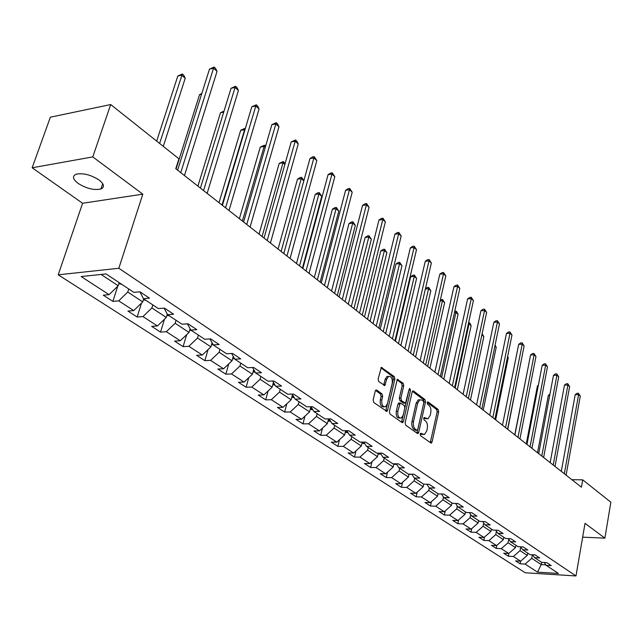 <?xml version="1.0" encoding="UTF-8"?>
<svg xmlns="http://www.w3.org/2000/svg" width="643" height="643" viewBox="0 0 643 643"><rect width="100%" height="100%" fill="white"/><g stroke="black" fill="none" stroke-linecap="round" stroke-linejoin="round"><path stroke-width="0.96" d="M420.176 434.057L420.594 435.729L430.762 442.939L431.357 443.027L432.08 441.918L438.687 411.793L438.116 409.43L428.117 401.947L427.193 402.622L427.595 404.286L428.905 405.267C430.673 406.963 431.284 409.495 430.746 412.878L430.191 415.386L427.989 418.81L424.187 417.516L423.705 418.263L424.107 419.935L425.425 420.9C427.209 422.572 427.828 425.111 427.282 428.519L426.727 431.051L424.436 434.555L420.683 433.286L420.176 434.057M78.124 183.408C86.475 188.576 94.071 190.441 100.919 188.994C104.841 187.145 104.206 184.131 99.014 179.968C90.743 174.759 83.116 172.838 76.147 174.213C72.08 176.126 72.739 179.188 78.124 183.408M376.734 390.092L375.946 390.012L375.255 391.089L373.125 399.994L373.768 402.518L386.869 411.375L387.584 410.274L394.882 379.065L394.272 376.589L381.315 367.402L378.124 379.073L378.759 381.588L384.795 385.535L386.716 379.225L388.501 376.428C391.362 376.171 392.6 378.462 392.214 383.3L387.391 403.868L385.495 406.778C382.649 406.979 381.428 404.68 381.838 399.882L382.657 396.426L382.03 393.918L376.734 390.092L375.793 390.116M142.81 194.162L92.769 156.908L110.709 104.552L50.363 117.195L32.15 167.775L82.593 203.268L58.208 274.826L118.834 268.268L142.81 194.162L82.593 203.268M582.646 537.162L604.886 538.143L585.026 523.354L575.975 575.951L118.834 268.268M604.886 538.143L610.85 502.215L582.727 479.855L571.868 479.678M110.709 104.552L178.923 158.789L175.78 168.747L581.441 487.193L582.727 479.855M405.138 422.764L405.741 425.2L417.363 433.438L417.998 433.527L418.722 432.426L425.529 401.963L424.951 399.568L413.529 391.016L412.83 390.928L412.163 391.973L405.138 422.764M401.996 422.539L390.004 414.036L389.385 411.56L397.318 379.346L403.145 383.236L403.748 385.687L400.862 398.194L401.465 400.645L405.516 403.177L409.181 389.152L409.647 388.412L410.555 390.18L403.394 421.519L402.671 422.62L401.996 422.539M58.208 274.826L525.235 572.768L575.975 575.951M112.855 301.374L118.69 300.86L133.728 310.601L127.917 311.075L137.152 317.031L142.955 316.581L157.439 325.961L151.652 326.371L160.549 332.109L166.328 331.716L180.289 340.758L174.526 341.111L183.102 346.641L188.849 346.304L202.312 355.024L196.581 355.322L204.852 360.651L210.574 360.377L223.555 368.785L217.856 369.034L225.846 374.178L231.528 373.953L244.067 382.071L238.4 382.272L246.116 387.239L251.767 387.054L263.879 394.898L258.245 395.059L265.704 399.866L271.322 399.721L283.033 407.3L277.43 407.421L284.64 412.067L290.226 411.962L301.551 419.3L295.981 419.373L302.957 423.874L308.511 423.809L319.467 430.898L313.937 430.947L320.688 435.295L326.202 435.263L336.811 442.135L331.314 442.143L337.856 446.363L343.338 446.363L353.61 453.018L348.152 452.993L354.494 457.077L359.935 457.117L369.894 463.563L364.477 463.515L370.617 467.469L376.026 467.533L385.679 473.787L380.302 473.706L386.258 477.548L391.627 477.636L400.999 483.705L395.654 483.6L401.433 487.33L406.762 487.442L415.852 493.334L410.547 493.197L416.166 496.814L421.454 496.959L430.288 502.681L425.015 502.521L430.472 506.033L435.721 506.202L444.297 511.756L439.073 511.579L444.369 514.995L449.586 515.18L457.92 520.573L452.728 520.38L457.872 523.699L463.056 523.9L471.158 529.149L465.998 528.932L471.014 532.163L476.15 532.388L484.026 537.492L478.914 537.251L483.785 540.393L488.889 540.634L496.557 545.602L491.477 545.344L496.219 548.399L501.283 548.664L508.742 553.494L503.702 553.229L508.316 556.203L513.347 556.476L520.613 561.186L515.606 560.897L520.107 563.79L525.09 564.088L537.548 572.149L558.421 573.443L546.14 565.318L551.26 565.615L546.855 562.681L541.719 562.392L534.558 557.642L539.71 557.931L535.185 554.917L530.017 554.636L522.655 549.765L527.847 550.03L523.201 546.936L517.985 546.671L510.421 541.663L515.662 541.912L510.88 538.73L505.623 538.488L497.843 533.336L503.123 533.569L498.212 530.298L492.916 530.073L484.91 524.776L490.231 524.985L485.176 521.626L479.839 521.417L471.608 515.967L476.969 516.16L471.761 512.696L466.384 512.511L457.912 506.901L463.314 507.07L457.953 503.501L452.535 503.34L443.807 497.561L449.248 497.706L443.734 494.033L438.269 493.896L429.283 487.941L434.764 488.061L429.074 484.275L423.576 484.163L414.309 478.03L419.831 478.127L413.971 474.221L408.426 474.132L398.869 467.807L404.439 467.871L398.387 463.844L392.801 463.788L382.947 457.261L388.557 457.302L382.312 453.146L376.685 453.122L366.51 446.379L372.16 446.387L365.706 442.095L360.04 442.103L349.535 435.142L355.225 435.11L348.562 430.681L342.856 430.722L331.997 423.536L337.728 423.464L330.848 418.882L325.101 418.963L313.872 411.528L319.643 411.424L312.522 406.689L306.735 406.81L295.121 399.118L300.932 398.973L293.562 394.063L287.743 394.231L275.718 386.274L281.57 386.081L273.934 381.002L268.075 381.211L255.625 372.972L261.516 372.731L253.607 367.466L247.708 367.724L234.808 359.188L240.731 358.898L232.533 353.441L226.601 353.754L213.227 344.897L219.183 344.552L210.679 338.893L204.707 339.255L190.826 330.068L196.822 329.666L187.989 323.791L181.993 324.217L167.582 314.676L173.602 314.21L164.431 308.101L158.395 308.592L143.421 298.682L149.473 298.143L139.941 291.801L133.881 292.364L106.039 273.926L81.155 276.554L109.101 294.655L103.266 295.193L112.855 301.374L117.733 286.239M143.67 298.842L142.714 301.905L127.756 292.043L128.737 288.956M127.756 292.043L118.69 300.86M142.714 301.905L133.728 310.601M143.421 298.682L139.893 291.801M167.301 314.146L166.288 317.449L151.885 307.957L152.833 304.911M151.885 307.957L142.955 316.581M166.288 317.449L157.439 325.961M167.582 314.676L164.134 308.126M190.103 328.726L189.01 332.423L175.129 323.276L176.029 320.27M175.129 323.276L166.328 331.716M189.01 332.423L180.289 340.758M190.826 330.068L187.467 323.823M212.077 342.807L210.904 346.858L197.522 338.033L198.39 335.075M197.522 338.033L188.849 346.304M210.904 346.858L202.312 355.024M211.547 344.64L213.243 344.905L209.948 338.933M233.256 356.423L232.027 360.779L219.118 352.268L219.954 349.35M219.118 352.268L210.574 360.377M232.027 360.779L223.555 368.785M234.808 359.188L231.617 353.489M253.696 369.588L252.418 374.226L239.96 366.004L240.763 363.126M239.96 366.004L231.528 373.953M252.418 374.226L244.067 382.071M255.625 372.972L252.514 367.515M273.428 382.328L272.118 387.207L260.077 379.266L260.849 376.428M260.077 379.266L251.767 387.054M272.118 387.207L263.879 394.898M275.718 386.274L272.688 381.05M292.493 394.657L291.15 399.753L279.512 392.085L280.26 389.28M279.512 392.085L271.322 399.721M291.15 399.753L283.033 407.3M295.121 399.118L292.163 394.103M310.882 406.722L309.564 411.89L298.304 404.471L299.027 401.698M298.304 404.471L290.226 411.962M309.564 411.89L301.551 419.3M313.872 411.528L310.987 406.722M328.549 418.915L327.367 423.624L316.477 416.447L317.176 413.714M316.477 416.447L308.511 423.809M327.367 423.624L319.467 430.898M331.997 423.536L329.192 418.906M345.661 430.706L344.616 434.99L334.071 428.045L334.738 425.345M334.071 428.045L326.202 435.263M344.616 434.99L336.811 442.135M349.535 435.142L346.802 430.689M362.242 442.103L361.31 446.001L351.102 439.265L351.745 436.605M351.102 439.265L343.338 446.363M361.31 446.001L353.61 453.018M366.51 446.379L363.842 442.095M378.325 453.13L377.497 456.667L367.595 450.14L368.222 447.512M367.595 450.14L359.935 457.117M377.497 456.667L369.894 463.563M382.947 457.261L380.351 453.138M393.918 463.804L393.186 467.011L383.59 460.685L384.184 458.089M383.59 460.685L376.026 467.533M393.186 467.011L385.679 473.787M398.869 467.807L396.337 463.828M409.052 474.148L408.401 477.042L399.094 470.901L399.673 468.345M399.094 470.901L391.627 477.636M408.401 477.042L400.999 483.705M414.309 478.03L411.841 474.188M423.745 484.171L423.174 486.775L414.14 480.819L414.695 478.288M414.14 480.819L406.762 487.442M423.174 486.775L415.852 493.334M438.044 493.744L437.513 496.227L428.736 490.44L429.283 487.941L426.872 484.235M428.736 490.44L421.454 496.959M437.513 496.227L430.288 502.681M443.807 497.561L441.46 493.977M451.957 502.955L451.434 505.406L442.914 499.788L443.493 497.079M442.914 499.788L435.721 506.202M451.434 505.406L444.297 511.756M457.912 506.901L455.622 503.429M465.468 511.9L464.969 514.328L456.691 508.87L457.294 505.961M456.691 508.87L449.586 515.18M464.969 514.328L457.92 520.573M471.608 515.967L469.374 512.616M478.609 520.605L478.127 523L470.073 517.687L470.7 514.609M470.073 517.687L463.056 523.9M478.127 523L471.158 529.149M484.91 524.776L482.732 521.529M491.389 529.06L490.914 531.431L483.086 526.271L483.737 523.024M483.086 526.271L476.15 532.388M490.914 531.431L484.026 537.492M497.843 533.336L495.721 530.194M503.815 537.291L503.365 539.63L495.745 534.614L496.412 531.214M495.745 534.614L488.889 540.634M503.365 539.63L496.557 545.602M510.421 541.663L508.348 538.617M515.911 545.304L515.469 547.619L508.058 542.732L508.742 539.196M508.058 542.732L501.283 548.664M515.469 547.619L508.742 553.494M522.655 549.765L520.629 546.807M527.694 553.101L527.26 555.391L520.042 550.633L520.734 546.968M520.042 550.633L513.347 556.476M527.26 555.391L520.613 561.186M534.558 557.642L532.581 554.772M541.623 562.32L541.213 564.578L531.713 558.325L532.372 554.764M531.713 558.325L525.09 564.088M545.819 564.851L541.213 564.578L537.548 572.149M546.14 565.318L544.211 562.529M92.769 156.908L32.15 167.775M101.064 274.448L118.224 285.765L119.22 282.655M118.224 285.765L109.101 294.655M520.597 561.178L520.107 563.79M508.854 553.398L508.316 556.203M496.806 545.377L496.219 548.399M484.436 537.13L483.785 540.393M471.721 528.65L471.014 532.163M458.66 519.922L457.872 523.699M445.229 510.936L444.369 514.995M431.413 501.677L430.472 506.033M417.194 492.136L416.166 496.814M402.566 482.298L401.433 487.33M387.504 472.147L386.258 477.548M371.984 461.674L370.617 467.469M355.989 450.856L354.494 457.077M339.496 439.675L337.856 446.363M322.489 428.117L320.688 435.295M304.935 416.166L302.957 423.874M286.818 403.788L284.64 412.067M268.099 390.96L265.704 399.866M248.753 377.666L246.116 387.239M228.755 363.874L225.846 374.178M208.075 349.543L204.852 360.651M186.663 334.657L183.102 346.641M164.495 319.169L160.549 332.109M141.532 303.046L137.152 317.031M420.249 433.824L422.949 434.564M426.454 418.834L423.753 418.071M430.288 442.601L437.16 411.817L436.597 409.462L427.233 402.462M416.905 433.117L423.994 401.996L423.415 399.608L412.396 391.362M416.833 430.288L417.781 429.572L423.777 402.807L423.367 401.136L421.977 400.091L419.823 399.817L417.661 403.193L413.513 421.567C412.959 425.023 413.594 427.595 415.418 429.275L416.833 430.288L415.29 430.296L416.937 430.344M419.855 399.801L418.288 399.85L416.125 403.225L417.661 403.193M415.29 430.296L413.875 429.291C412.042 427.611 411.416 425.039 411.97 421.583L416.125 403.225M396.9 379.772L401.594 383.284L403.145 383.236M404.986 403.193L403.265 403.129L399.914 400.685L399.303 398.226L402.196 385.736L401.594 383.284M401.562 422.234L409.061 389.65M397.84 411.263C397.438 415.917 398.596 418.183 401.32 418.046L403.225 415.129L404.873 407.943L404.27 405.5L400.203 402.976L397.84 411.263L396.281 411.287C395.879 415.941 397.044 418.199 399.761 418.071L399.898 418.071M399.19 402.992L397.953 404.077L399.504 404.045M396.281 411.287L397.953 404.077M383.943 406.81L383.927 406.81C381.082 407.011 379.86 404.712 380.27 399.922L381.09 396.466L380.463 393.966L375.536 390.405M388.517 376.42L386.941 376.485L385.157 379.282L386.716 379.225M383.654 385.173L385.157 379.282M385.728 411.006L393.323 379.121L392.712 376.637L380.913 367.812M549.717 395.3L548.358 395.332L537.524 452.712M548.358 395.332L549.926 394.167M564.329 473.762L578.604 394.601L580.291 396.112L566.089 475.137M561.299 471.375L575.196 394.689L578.604 394.601L578.419 393.259L580.291 396.112M575.196 394.689L577.06 393.291L578.419 393.259M538.223 385.896L537.435 385.921L526.271 443.887M537.435 385.921L538.344 385.245M526.408 376.259L514.738 434.829M553.205 465.026L567.906 385.044L569.642 386.588L555.005 466.44M550.151 462.63L564.474 385.141L567.906 385.044L567.737 383.694L569.642 386.588M564.474 385.141L566.362 383.734L567.737 383.694M541.776 456.056L556.934 375.231L558.711 376.822L543.624 457.503M538.713 453.653L553.478 375.343L556.934 375.231L556.782 373.88L558.711 376.822M553.478 375.343L555.399 373.929L556.782 373.88M507.769 429.355L519.817 367.683M495.665 419.855L508.259 357.685L507.52 357.05M507.632 356.495L508.259 357.685M483.231 410.097L496.219 347.268L494.877 346.111M495.086 345.106L496.219 347.268M530.041 446.837L545.666 365.16L547.49 366.791L531.938 448.332M526.963 444.426L542.186 365.296L545.666 365.16L545.529 363.809L547.49 366.791M542.186 365.296L544.139 363.866L545.529 363.809M517.977 437.369L534.1 354.815L535.973 356.487L519.93 438.904M514.89 434.949L530.588 354.968L534.1 354.815L533.979 353.465L535.973 356.487M530.588 354.968L532.573 353.529L533.979 353.465M505.583 427.643L522.212 344.19L524.141 345.91L507.592 429.219M502.48 425.208L518.676 344.367L522.212 344.19L522.116 342.84L524.141 345.91M518.676 344.367L520.701 342.912L522.116 342.84M470.459 400.067L483.849 336.57L481.88 334.866M482.113 333.757L483.849 336.57M492.835 417.637L510.003 333.275L511.981 335.043L494.901 419.26M489.725 415.193L506.443 333.468L510.003 333.275L509.923 331.925L511.981 335.043M506.443 333.468L508.5 332.005L509.923 331.925M457.318 389.754L471.142 325.575L469.068 323.783L455.18 388.075M468.675 322.473L469.888 323.172L471.142 325.575M469.06 322.448L469.068 323.783L468.385 323.823M479.726 407.34L497.449 322.047L499.482 323.871L481.848 409.012M476.6 404.889L493.856 322.272L497.449 322.047L497.393 320.704L499.482 323.871M493.856 322.272L495.954 320.793L497.393 320.704M443.815 379.153L458.073 314.274L455.951 312.434L441.612 377.425M454.778 311.18L455.959 311.099L456.811 311.839L458.073 314.274M455.959 311.099L455.951 312.434L454.472 312.53M466.231 396.747L484.541 310.513L486.638 312.377L468.417 398.467M463.097 394.288L480.924 310.754L484.541 310.513L484.5 309.162L486.638 312.377M480.924 310.754L483.054 309.259L484.5 309.162M409.028 474.269L411.858 474.221M429.918 368.246L444.643 302.652L442.456 300.755L427.651 366.462M440.342 300.04L442.497 299.429L444.643 302.652M442.497 299.429L442.456 300.755L440.142 300.932M452.342 385.848L471.263 298.633L473.417 300.562L454.593 387.616M449.2 383.381L467.614 298.907L471.263 298.633L471.247 297.291L473.417 300.562M467.614 298.907L469.792 297.404L471.247 297.291M393.813 464.262L396.643 464.302M415.611 357.018L430.826 290.692L428.576 288.747L413.28 355.185M425.417 288.755L427.209 287.542L428.64 287.421L430.826 290.692M428.64 287.421L428.576 288.747L425.361 289.004M438.028 374.612L457.591 286.416L459.809 288.402L440.351 376.436M434.877 372.136L453.918 286.714L457.591 286.416L457.607 285.074L459.809 288.402M453.918 286.714L456.136 285.195L457.607 285.074M378.132 453.95L380.937 454.079M400.886 345.452L416.6 278.395L414.285 276.386L410.692 276.699L395.453 341.192M410.692 276.699L412.943 275.196L414.381 275.067L414.285 276.386L398.483 343.563M414.381 275.067L416.6 278.395M423.287 363.038L443.517 273.83L445.8 275.871L425.682 364.919M420.128 360.562L439.812 274.159L443.517 273.83L443.557 272.495L445.8 275.871M439.812 274.159L442.079 272.624L443.557 272.495M361.953 443.324L364.734 443.533M385.712 333.54L401.963 265.728L399.576 263.662L395.959 264L380.206 329.216M362.226 442.167L363.15 442.095M395.959 264L398.25 262.481L399.697 262.344L399.576 263.662L383.236 331.595M399.697 262.344L401.963 265.728M408.088 351.11L429.018 260.873L431.373 262.979L410.555 353.047M404.921 348.627L425.288 261.227L429.018 260.873L429.09 259.539L431.373 262.979M425.288 261.227L427.595 259.684L429.09 259.539M345.259 432.353L348 432.643M370.071 321.267L386.885 252.675L384.426 250.553L380.777 250.923L364.485 316.878M345.548 431.164L346.963 430.963M380.777 250.923L383.115 249.388L384.578 249.243L384.426 250.553L367.523 319.266M384.578 249.243L386.885 252.675M392.415 338.805L414.084 247.515L416.503 249.685L394.955 340.798M389.24 336.313L410.322 247.901L414.084 247.515L414.18 246.189L416.503 249.685M410.322 247.901L412.677 246.341L414.18 246.189M328.018 421.028L330.703 421.398M353.947 308.608L371.341 239.236L368.809 237.042L365.136 237.444L348.281 304.155M328.332 419.791L329.674 419.702M365.136 237.444L367.523 235.901L368.994 235.732L368.809 237.042L351.319 306.542M368.994 235.732L371.341 239.236M376.235 326.105L398.676 233.747L401.176 235.981L378.864 328.171M373.061 323.614L394.89 234.165L398.676 233.747L398.805 232.42L401.176 235.981M394.89 234.165L397.294 232.589L398.805 232.42M310.215 409.342L312.82 409.768M337.31 295.547L355.322 225.371L352.71 223.113L349.012 223.555L331.563 291.03M310.545 408.04L311.759 408.096M349.012 223.555L351.448 221.988L352.927 221.811L352.71 223.113L334.601 293.417M352.927 221.811L355.322 225.371M359.541 312.996L382.786 219.536L385.366 221.843L362.25 315.126M356.359 310.497L378.976 219.994L382.786 219.536L382.955 218.226L385.366 221.843M378.976 219.994L381.428 218.411L382.955 218.226M291.809 397.261L294.269 397.671M320.142 282.076L338.797 211.081L336.096 208.742L332.383 209.216L314.306 277.487M292.171 395.887L293.312 396.048M332.383 209.216L334.866 207.649L336.353 207.456L336.096 208.742L317.345 279.874M336.353 207.456L338.797 211.081M342.285 299.453L366.389 204.876L369.058 207.263L345.09 301.655M339.11 296.962L362.548 205.366L366.389 204.876L366.59 203.574L369.058 207.263M362.548 205.366L365.055 203.775L366.59 203.574M272.769 384.771L275.067 385.149M302.419 268.155L321.741 196.324L318.96 193.921L315.223 194.427L296.487 263.501M273.162 383.308L274.143 383.558M315.223 194.427L317.763 192.844L319.258 192.635L299.525 265.889M319.258 192.635L321.741 196.324M324.458 285.46L349.462 189.741L352.211 192.201L327.359 287.734M321.283 282.96L345.596 190.272L349.462 189.741L349.696 188.447L352.211 192.201M345.596 190.272L348.152 188.664L349.696 188.447M253.077 371.855L255.183 372.201M303.826 180.828L301.27 178.609L297.5 179.164L278.081 249.05M253.503 370.28L254.258 370.569M297.5 179.164L300.096 177.564L301.599 177.339L281.112 251.429M301.599 177.339L303.89 180.603M306.028 270.992L331.973 174.1L334.81 176.648L309.026 273.339M302.845 268.493L328.075 174.679L331.973 174.1L332.246 172.822L334.81 176.648M328.075 174.679L330.687 173.055L332.246 172.822M232.678 358.481L234.591 358.794M284.865 164.423L282.984 162.792L279.199 163.386L259.049 234.116M233.16 356.777L233.602 357.034M279.199 163.386L283.362 161.538L262.079 236.487M283.362 161.538L285.09 163.635M286.955 256.018L313.888 157.937L316.83 160.565L290.057 258.454M283.78 253.527L309.966 158.556L313.888 157.937L314.21 156.675L316.83 160.565M309.966 158.556L312.643 156.916L314.21 156.675M265.246 147.448L264.088 146.443L260.278 147.086L239.373 218.668M260.278 147.086L264.514 145.205L242.387 221.031M264.514 145.205L265.623 146.162M267.207 240.522L295.193 141.227L298.231 143.944L270.422 243.038M264.04 238.031L291.247 141.886L295.193 141.227L295.563 139.973L296.777 141.058L298.231 143.944M291.247 141.886L295.563 139.973M189.637 330.293L191.646 330.606M244.927 129.87L240.715 130.224L219.006 202.682M240.715 130.224L245.023 128.311L222.012 205.037M246.759 224.463L275.847 123.93L278.99 126.735L250.087 227.075M243.593 221.98L271.876 124.638L275.847 123.93L276.265 122.692L277.519 123.818L278.99 126.735M271.876 124.638L276.265 122.692M166.915 315.4L169.246 315.777M223.716 112.163L220.469 112.782L197.915 186.124M220.469 112.782L224.077 110.982M225.556 207.818L255.81 106.015L259.073 108.932L229.004 210.526M222.406 205.35L251.815 106.778L255.81 106.015L256.284 104.801L257.586 105.966L259.073 108.932M251.815 106.778L256.284 104.801M143.365 299.831L146.009 300.394M201.548 94.312L199.515 94.722L176.061 168.972M199.515 94.722L201.838 93.396M203.566 190.561L235.057 87.464L238.432 90.478L207.142 193.366M200.431 188.094L231.038 88.284L235.057 87.464L235.579 86.258L236.929 87.472L238.432 90.478M231.038 88.284L235.579 86.258M118.899 283.651L121.881 284.415M163.29 146.355L185.224 78.221L181.696 75.167L177.806 76.019L156.675 141.098M177.806 76.019L182.347 73.993L159.617 143.437M182.347 73.993L183.753 75.215L185.224 78.221M180.747 172.645L213.54 68.222L217.045 71.357L184.461 175.563M177.621 170.194L209.497 69.106L213.54 68.222L214.127 67.049L215.526 68.303L217.045 71.357M209.497 69.106L214.127 67.049M420.908 434.298L422.451 434.282M424.075 417.58L424.637 417.572M424.42 418.553L425.955 418.537M427.547 401.955L428.117 401.947M436.597 409.462L438.116 409.43M437.16 411.817L438.687 411.793M430.545 441.926L432.08 441.918M420.578 433.342L421.125 433.342M412.661 391.04L413.529 391.016M423.415 399.608L424.951 399.568M423.994 401.996L425.529 401.963M417.178 432.434L418.722 432.426M411.97 421.583L413.513 421.567M413.875 429.291L415.418 429.275M397.149 379.466L398.065 379.434M402.196 385.736L403.748 385.687M399.303 398.226L400.862 398.194M399.914 400.685L401.465 400.645M403.265 403.129L404.817 403.097M409.012 390.221L410.555 390.18M401.843 421.543L403.394 421.519M380.463 393.966L382.03 393.918M381.09 396.466L382.657 396.426M380.27 399.922L381.838 399.882M383.911 384.522L385.478 384.474M381.154 367.523L382.119 367.483M392.712 376.637L394.272 376.589M393.323 379.121L394.882 379.065M386.017 410.306L387.584 410.274M409.824 474.156L410.33 474.494M394.215 463.804L395.284 464.519M378.293 453.251L379.78 454.239M362.138 442.545L363.785 443.638M345.468 431.493L347.292 432.699M346.641 430.697L346.529 431.131M328.26 420.08L330.269 421.406M310.481 408.289L312.683 409.752M292.107 396.112L294.148 397.462M273.106 383.517L274.754 384.602M253.446 370.481L254.668 371.292M233.096 356.986L233.859 357.492M102.711 183.681L100.919 188.994M430.914 443.027L431.357 443.027M417.524 433.527L417.998 433.527M418.288 399.85L419.823 399.817M398.644 403.008L400.203 402.976M402.148 422.628L402.671 422.62M386.941 376.485L388.501 376.428M384.201 385.551L384.795 385.535M386.29 411.383L386.869 411.375"/></g></svg>
